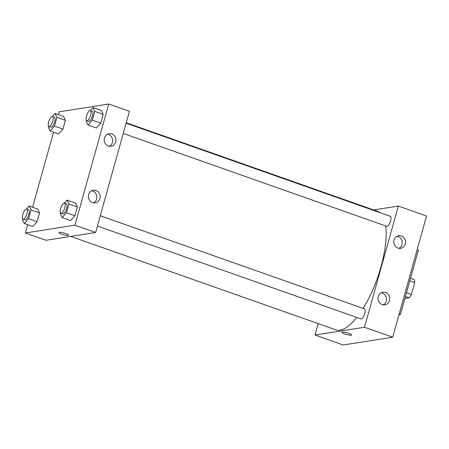 <?xml version="1.0" encoding="UTF-8"?>
<svg xmlns="http://www.w3.org/2000/svg" width="449" height="449" viewBox="0 0 449 449"><rect width="100%" height="100%" fill="white"/><g stroke="black" fill="none" stroke-linecap="round" stroke-linejoin="round"><path stroke-width="0.67" d="M409.785 280.878L414.685 282.601A11.438 4.019 -70.6 0 0 414.275 279.643L410.498 278.313M414.685 282.601L411.374 294.454A11.438 4.019 -70.6 0 1 409.202 297.822L404.863 298.501M406.474 292.726L411.374 294.454M405.425 296.492L409.202 297.822M398.931 314.934L400.334 314.71L418.384 250.082L417.16 249.65M314.985 335.044L343.193 344.989L392.712 337.193L426.55 216.008L398.342 206.069L364.509 327.254L314.985 335.044L318.178 323.606M399.11 314.283L400.334 314.71M97.399 226.038L360.889 318.897A5.326 1.869 -70.6 0 0 364.717 313.548A5.326 1.869 -70.6 0 0 364.425 308.85L100.273 215.761M373.691 209.947L398.342 206.069M123.251 133.454L386.735 226.307A5.326 1.869 -70.6 0 0 387.094 226.335A5.326 1.869 -70.6 0 0 390.428 221.436A5.326 1.869 -70.6 0 0 390.276 216.266L126.118 123.178M70.729 236.404L335.785 329.813A62.826 22.08 -70.6 0 0 340.028 330.138A62.826 22.08 -70.6 0 0 356.781 317.449M363.123 308.396A62.826 22.08 -70.6 0 0 385.674 225.937M379.882 212.602A62.826 22.08 -70.6 0 0 377.547 211.305L126.242 122.74M401.355 235.972A6.387 5.876 -98.9 0 1 405.542 242.583A6.387 5.876 -98.9 0 1 400.654 248.342A6.387 5.876 -98.9 0 1 394.02 240.041A6.387 5.876 -98.9 0 1 398.667 235.719A6.387 5.876 -98.9 0 1 401.355 235.972M382.183 304.641A6.387 5.876 -98.9 0 1 378.232 296.593A6.387 5.876 -98.9 0 1 382.879 292.271A6.387 5.876 -98.9 0 1 389.676 297.67A6.387 5.876 -98.9 0 1 384.866 304.893A6.387 5.876 -98.9 0 1 382.183 304.641M364.509 327.254L392.712 337.193L426.55 216.008M398.965 248.342A6.387 5.876 81.1 0 0 402.164 241.635A6.387 5.876 81.1 0 0 397.062 236.241M383.177 304.893A6.387 5.876 81.1 0 0 386.376 298.187A6.387 5.876 81.1 0 0 381.268 292.793M348.755 333.326A5.057 0.881 15.6 0 1 351.668 334.993A5.057 0.881 15.6 0 1 346.561 334.483A5.057 0.881 15.6 0 1 341.925 332.277A5.057 0.881 15.6 0 1 348.755 333.326M392.712 337.193L343.193 344.989M341.925 332.271A5.057 0.881 -164.4 0 0 346.561 334.483A5.057 0.881 -164.4 0 0 351.668 334.993M95.598 232.487L129.435 111.301L108.753 104.011L74.916 225.196L95.598 232.487L46.079 240.282L25.391 232.992L27.698 224.725M111.762 133.914A6.387 5.876 -98.9 0 1 115.949 140.526A6.387 5.876 -98.9 0 1 111.066 146.284A6.387 5.876 -98.9 0 1 104.432 137.989A6.387 5.876 -98.9 0 1 109.079 133.662A6.387 5.876 -98.9 0 1 111.762 133.914M92.589 202.589A6.387 5.876 -98.9 0 1 88.638 194.54A6.387 5.876 -98.9 0 1 93.285 190.219A6.387 5.876 -98.9 0 1 100.088 195.612A6.387 5.876 -98.9 0 1 95.272 202.841A6.387 5.876 -98.9 0 1 92.589 202.589M37.671 209.026L39.546 212.91L37.671 209.026L29.207 206.046L31.082 209.93L28.641 218.674L24.325 223.535L22.45 219.651L22.691 218.775M37.104 221.66L39.546 212.91L37.104 221.66L32.788 226.515L37.104 221.66L28.641 218.674M63.522 116.443L65.397 120.326L63.522 116.443L55.059 113.457L56.933 117.346L54.492 126.09L50.176 130.951L48.301 127.061L48.543 126.191M62.955 129.071L65.397 120.326L62.955 129.071L58.639 133.931L62.955 129.071L54.492 126.09M101.356 110.488L103.231 114.372L101.356 110.488L92.892 107.507L94.767 111.391L92.326 120.136L88.01 124.996L86.135 121.112L86.382 120.237M100.789 123.121L103.231 114.372L100.789 123.121L96.473 127.976L100.789 123.121L92.326 120.136M74.916 225.196L25.391 232.992M58.432 114.647L59.229 111.807L108.753 104.011M32.586 207.23L53.549 132.141M70.622 220.566L74.938 215.705L77.38 206.961L75.505 203.071L77.38 206.961L74.938 215.705L70.622 220.566L62.158 217.58L60.284 213.696L60.531 212.82M109.371 146.284A6.387 5.876 81.1 0 0 112.576 139.583A6.387 5.876 81.1 0 0 107.468 134.184M93.583 202.836A6.387 5.876 81.1 0 0 96.782 196.134A6.387 5.876 81.1 0 0 91.68 190.735M59.324 232.324A5.057 0.881 15.6 0 1 64.903 233.312A5.057 0.881 15.6 0 1 68.658 235.259A5.057 0.881 15.6 0 1 63.55 234.748A5.057 0.881 15.6 0 1 58.914 232.537A5.057 0.881 15.6 0 1 59.324 232.324M58.914 232.537A5.057 0.881 -164.4 0 0 63.55 234.748A5.057 0.881 -164.4 0 0 68.658 235.259M26.519 209.071L29.207 206.046M23.118 219.146L24.998 219.808A5.326 1.869 -70.6 0 0 25.357 219.836A5.326 1.869 -70.6 0 0 28.691 214.936A5.326 1.869 -70.6 0 0 28.534 209.767L26.654 209.105A5.326 1.869 -70.6 0 0 23.124 213.505A5.326 1.869 -70.6 0 0 23.118 219.146A5.326 1.869 -70.6 0 0 23.477 219.174A5.326 1.869 -70.6 0 0 26.811 214.274A5.326 1.869 -70.6 0 0 26.654 209.105M31.082 209.93L39.546 212.91M24.325 223.535L32.788 226.515M52.37 116.487L55.059 113.457M48.969 126.562L50.849 127.224A5.326 1.869 -70.6 0 0 51.208 127.252A5.326 1.869 -70.6 0 0 54.537 122.353A5.326 1.869 -70.6 0 0 54.385 117.183L52.505 116.521A5.326 1.869 -70.6 0 0 48.969 120.921A5.326 1.869 -70.6 0 0 48.969 126.562A5.326 1.869 -70.6 0 0 49.328 126.59A5.326 1.869 -70.6 0 0 52.656 121.69A5.326 1.869 -70.6 0 0 52.505 116.521M56.933 117.346L65.397 120.326M50.176 130.951L58.639 133.931M64.353 203.122L67.041 200.091L68.916 203.975L66.474 212.719L62.158 217.58M60.952 213.196L62.832 213.859A5.326 1.869 -70.6 0 0 63.191 213.887A5.326 1.869 -70.6 0 0 66.525 208.987A5.326 1.869 -70.6 0 0 66.373 203.812L64.493 203.15A5.326 1.869 -70.6 0 0 60.957 207.55A5.326 1.869 -70.6 0 0 60.952 213.196A5.326 1.869 -70.6 0 0 61.311 213.224A5.326 1.869 -70.6 0 0 64.645 208.325A5.326 1.869 -70.6 0 0 64.493 203.15M67.041 200.091L75.505 203.071M68.916 203.975L77.38 206.961M66.474 212.719L74.938 215.705M90.204 110.533L92.892 107.507M86.803 120.607L88.683 121.269A5.326 1.869 -70.6 0 0 89.042 121.297A5.326 1.869 -70.6 0 0 92.376 116.398A5.326 1.869 -70.6 0 0 92.225 111.229L90.339 110.566A5.326 1.869 -70.6 0 0 86.809 114.966A5.326 1.869 -70.6 0 0 86.803 120.607A5.326 1.869 -70.6 0 0 87.162 120.635A5.326 1.869 -70.6 0 0 90.496 115.735A5.326 1.869 -70.6 0 0 90.339 110.566M94.767 111.391L103.231 114.372M88.01 124.996L96.473 127.976"/></g></svg>
